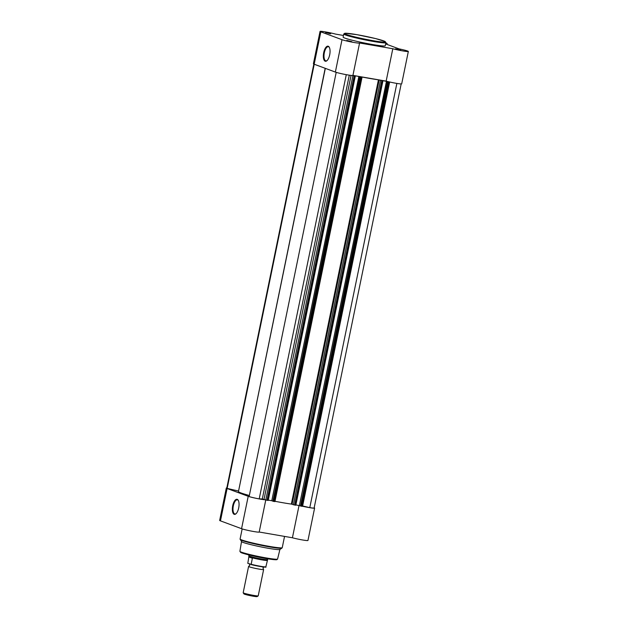 <?xml version="1.0" encoding="UTF-8"?>
<svg xmlns="http://www.w3.org/2000/svg" width="628" height="628" viewBox="0 0 628 628"><rect width="100%" height="100%" fill="white"/><g stroke="black" fill="none" stroke-linecap="round" stroke-linejoin="round"><path stroke-width="0.94" d="M325.328 68.35L238.467 491.496A32.656 2.269 11.6 0 0 241.113 492.996A32.656 2.269 11.6 0 0 249.347 495.492M352.889 75.713L354.129 75.996L267.041 500.257L265.801 499.966L352.889 75.713L352.339 75.509M354.129 75.996L353.164 75.478L360.998 76.812A32.656 2.269 11.6 0 0 378.433 79.827L389.022 81.844M401.182 83.932L314.133 507.997A8.886 0.62 -168.4 0 1 309.785 507.644L302.633 505.98M302.484 506.309L301.99 506.301L389.077 82.04M388.198 81.883L301.11 506.144L301.99 506.301M301.11 506.144L300.49 506.003L387.578 81.742M387.35 81.656L300.49 506.003M295.89 504.888L300.286 505.83M382.868 80.957L295.545 505.187L382.633 80.926M381.746 80.769L294.658 505.03L295.545 505.187M294.658 505.03L293.417 504.747L380.505 80.486M379.171 79.992L292.083 504.253L293.417 504.747M292.083 504.253L291.345 504.088L378.433 79.827M275.001 501.285A32.656 2.269 11.6 0 0 291.345 504.088M274.86 501.536L274.373 501.529L361.461 77.268M360.574 77.111L273.486 501.372L274.373 501.529M273.486 501.372L272.874 501.23L359.962 76.969M359.734 76.883L272.874 501.23M358.863 76.467L271.775 500.728L272.662 501.058M271.775 500.728L268.274 500.116M355.252 76.184L267.921 500.414L355.008 76.153M267.041 500.257L267.921 500.414M265.801 499.966L262.3 498.962L259.199 498.899A8.886 0.62 -168.4 0 1 249.128 496.56L336.208 72.353M238.554 491.065L325.178 68.303M314.228 64.237L227.155 488.411L238.405 491.025M227.155 488.411A8.886 0.62 -168.4 0 1 226.779 488.137L313.827 64.08M346.279 74.669L259.199 498.899M386.479 81.24L299.391 505.501M396.865 83.422L309.785 507.644M351.845 41.676L346.782 40.412L351.845 41.676M400.609 50.099L395.546 48.843L400.609 50.099M330.658 33.818L325.602 32.562L330.658 33.818M323.71 52.603A7.662 3.148 99.8 0 1 329.26 47.21A7.662 3.148 99.8 0 1 329.692 54.817A7.662 3.148 99.8 0 1 326.929 60.696A7.662 3.148 99.8 0 1 323.891 59.684A7.662 3.148 99.8 0 1 323.71 52.603M329.394 47.469A7.183 2.944 -80.2 0 0 328.358 46.708A7.183 2.944 -80.2 0 0 324.331 52.744A7.183 2.944 -80.2 0 0 325.908 60.861A7.183 2.944 -80.2 0 0 327.141 60.492M320.045 31.4L313.396 63.781A9.365 0.652 11.6 0 0 314.173 64.221L335.36 72.071A9.365 0.652 11.6 0 0 347.41 74.873A9.365 0.652 11.6 0 0 352.928 75.399A9.365 0.652 11.6 0 0 352.928 75.384L359.569 43.034A9.365 0.652 11.6 0 0 359.577 43.002A9.365 0.652 11.6 0 1 354.059 42.492A9.365 0.652 11.6 0 1 342.009 39.69L320.822 31.84A9.365 0.652 11.6 0 1 320.045 31.4A9.365 0.652 11.6 0 1 325.689 31.95A9.365 0.652 11.6 0 1 335.58 34.1L343.453 35.466M408.341 51.449A9.365 0.652 11.6 0 1 402.823 50.923A9.365 0.652 11.6 0 1 392.806 48.741L386.157 81.122A9.365 0.652 11.6 0 0 396.174 83.304A9.365 0.652 11.6 0 0 401.692 83.83L408.341 51.449A9.365 0.652 11.6 0 0 399.023 48.874L385.647 43.913M372.592 44.541A21.517 1.492 11.6 0 0 385.27 45.75L385.906 42.649A21.517 1.492 -168.4 0 1 373.228 41.44A21.517 1.492 -168.4 0 1 343.752 33.998L343.116 37.099A21.517 1.492 11.6 0 0 372.592 44.541M392.806 48.741L359.577 43.002L352.928 75.399L386.157 81.122M385.702 43.646A9.365 0.652 11.6 0 0 387.154 43.591A9.365 0.652 11.6 0 0 385.835 42.971M399.329 49.863L398.898 49.769M350.565 41.432L350.134 41.346M329.386 33.582L328.946 33.488M238.695 507.934A7.662 3.148 99.8 0 1 235.94 513.806A7.662 3.148 99.8 0 1 232.902 512.801A7.662 3.148 99.8 0 1 232.713 505.721A7.662 3.148 99.8 0 1 238.263 500.328A7.662 3.148 99.8 0 1 238.695 507.934M238.397 500.587A7.183 2.944 -80.2 0 0 237.36 499.825A7.183 2.944 -80.2 0 0 233.333 505.862A7.183 2.944 -80.2 0 0 234.919 513.979A7.183 2.944 -80.2 0 0 236.144 513.61M226.818 487.94A9.365 0.652 11.6 0 0 226.308 488.042A9.365 0.652 11.6 0 0 227.108 488.49L220.459 520.871A9.365 0.652 -168.4 0 1 219.659 520.424L226.308 488.042M281.886 548.158L279.853 549.492A19.594 1.358 -168.4 0 1 268.376 548.299A19.594 1.358 -168.4 0 1 241.56 541.626L240.092 538.989A21.517 1.492 11.6 0 0 269.569 546.431A21.517 1.492 11.6 0 0 282.247 547.647L281.886 548.158A21.321 1.484 -168.4 0 1 269.396 546.87A21.321 1.484 -168.4 0 1 240.218 539.609M227.108 488.49L248.209 496.308A9.365 0.652 11.6 0 0 256.844 498.475A9.365 0.652 11.6 0 0 265.251 499.77M302.578 506.254A9.365 0.652 11.6 0 0 314.604 508.091A9.365 0.652 11.6 0 0 314.173 507.793M314.604 508.091L307.956 540.472A9.365 0.652 -168.4 0 1 302.311 539.923A9.365 0.652 -168.4 0 1 292.42 537.772L259.199 532.026A9.365 0.652 -168.4 0 1 259.191 532.042A9.365 0.652 -168.4 0 1 251.773 531.17A9.365 0.652 -168.4 0 1 241.56 528.69L220.459 520.871M299.054 505.438L292.42 537.772M265.77 499.959L259.191 532.026L265.777 499.959M248.209 496.308L241.56 528.69M264.082 566.786L262.975 567.94L263.54 569.431A7.685 0.534 -168.4 0 1 263.627 569.541A7.685 0.534 -168.4 0 1 257.582 568.827A7.685 0.534 -168.4 0 1 249.198 566.801A7.685 0.534 -168.4 0 1 248.578 566.448A7.685 0.534 -168.4 0 1 248.696 566.385L249.803 565.231L249.238 563.74M248.578 566.448L243.177 592.754A7.685 0.534 11.6 0 0 243.185 592.793A7.685 0.534 11.6 0 0 243.797 593.107A7.685 0.534 11.6 0 0 251.922 595.085A7.685 0.534 11.6 0 0 258.202 595.878A7.685 0.534 11.6 0 0 258.226 595.846L263.627 569.541M258.202 595.878L257.103 596.6A6.751 0.471 -168.4 0 1 251.585 595.909A6.751 0.471 -168.4 0 1 244.449 594.167A6.751 0.471 -168.4 0 1 243.915 593.892L243.185 592.793M252.425 558.284L248.845 556.957L247.793 563.34L251.192 564.289L252.409 557.986L249.591 556.18A9.608 0.667 -168.4 0 1 248.814 555.749A9.608 0.667 -168.4 0 1 248.814 555.741L248.978 554.94M250.894 564.486L251.192 564.289A9.365 0.652 11.6 0 0 260.392 566.252A9.365 0.652 11.6 0 0 265.864 566.825L267.622 559.611A9.608 0.667 -168.4 0 1 259.976 558.7A9.608 0.667 -168.4 0 1 249.591 556.18L248.845 556.957M252.409 557.986L248.892 556.683M249.591 556.18L248.892 556.581M265.864 566.825L265.566 567.021A9.075 0.628 -168.4 0 1 260.251 566.495A9.075 0.628 -168.4 0 1 250.941 564.501C257.7 566.378 267.638 567.634 265.754 567.005M267.214 560.396A9.365 0.652 -168.4 0 1 261.711 559.846A9.365 0.652 -168.4 0 1 252.134 557.79M267.795 558.802L267.63 559.603A9.608 0.667 -168.4 0 1 267.622 559.611M349.286 75.179L262.3 498.962M351.052 75.415L264.035 499.315M373.095 40.687A20.842 1.444 11.6 0 0 383.692 40.906A20.842 1.444 11.6 0 0 356.83 34.65A20.842 1.444 11.6 0 0 346.232 34.43A20.842 1.444 11.6 0 0 373.095 40.687M335.36 72.071L342.009 39.69M314.173 64.221L320.822 31.84M276.548 559.242A18.565 1.287 -168.4 0 1 265.895 558.488C255.321 556.722 241.701 553.276 240.744 552.42L239.896 551.298A19.233 1.335 11.6 0 0 266.241 557.939A19.233 1.335 11.6 0 0 277.576 559.03L276.901 559.65C276.791 559.697 275.998 560.2 265.872 558.48M265.848 558.48A18.565 1.287 -168.4 0 1 247.22 554.493A18.565 1.287 -168.4 0 1 240.76 551.894M274.938 501.584L362.026 77.323M389.643 82.095L302.555 506.356M268.203 500.438L355.291 76.176M295.827 505.21L382.915 80.949M385.906 42.649L385.074 41.479L375.52 38.559L356.806 34.65L344.984 33.253L343.752 33.998M386.989 44.407L387.154 43.591M277.576 559.03L279.907 549.453M284.547 536.406L282.247 547.647M242.165 528.902L240.092 538.989M239.896 551.298L241.521 541.579M248.861 556.424L248.814 555.749"/></g></svg>
